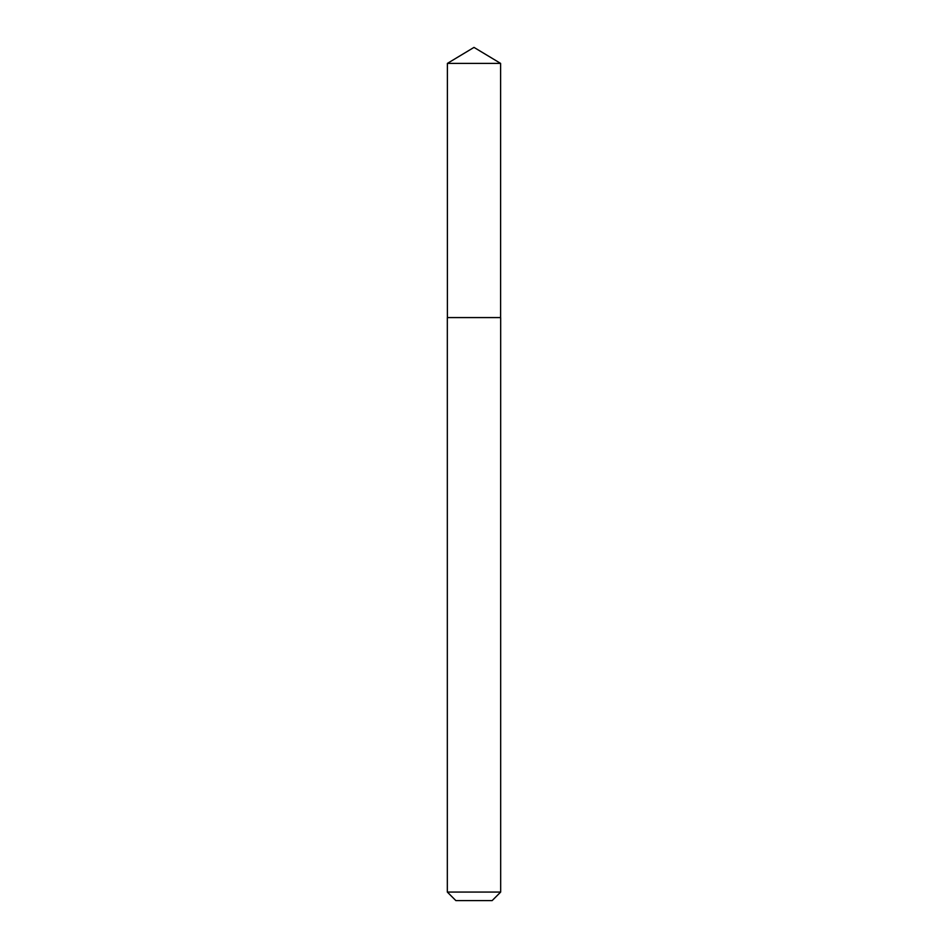 <?xml version="1.0" encoding="UTF-8"?>
<svg xmlns="http://www.w3.org/2000/svg" width="948" height="948" viewBox="0 0 948 948"><rect width="100%" height="100%" fill="white"/><g stroke="black" fill="none" stroke-linecap="round" stroke-linejoin="round"><path stroke-width="1.42" d="M474 47.4L500.615 63.398L447.385 63.398L474 47.4M447.385 63.398L447.385 317.58L500.615 317.58L500.615 63.398M447.385 317.58L500.615 317.58M500.674 892.068L492.142 900.6L455.858 900.6L447.326 892.068L500.674 892.068L500.674 317.639M447.326 892.068L447.326 317.639"/></g></svg>
